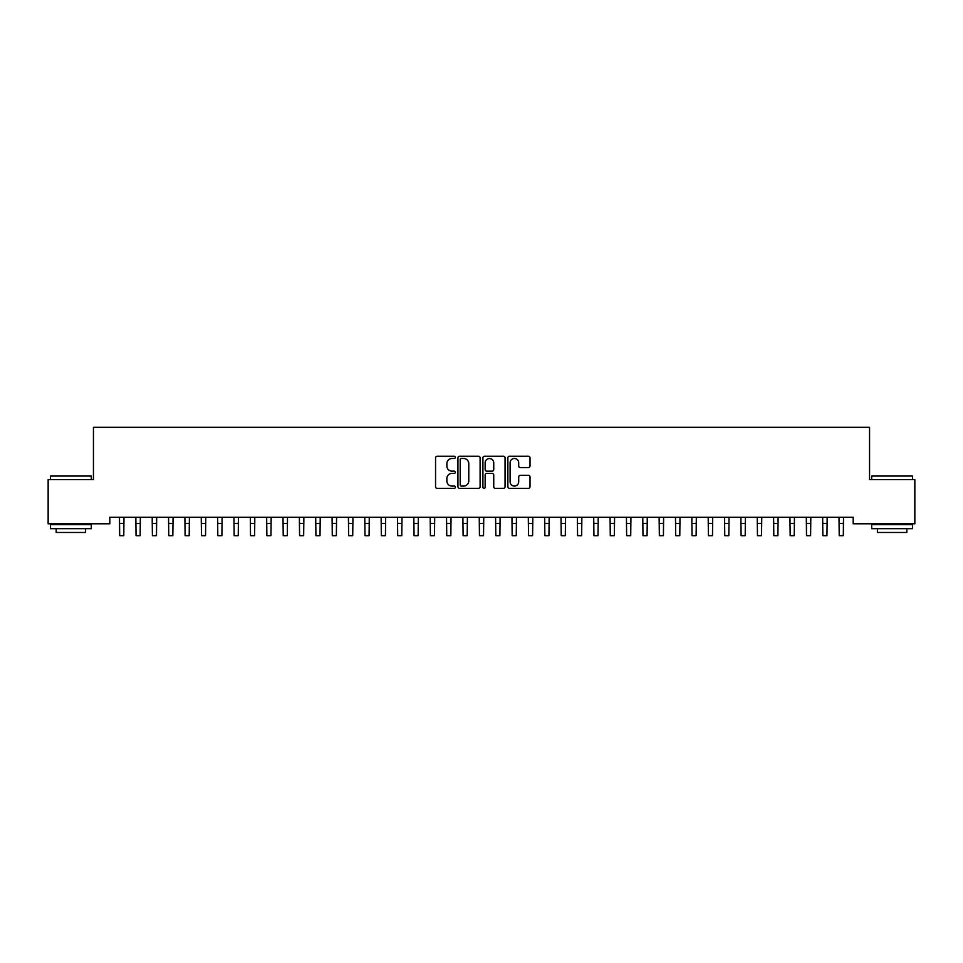 <?xml version="1.0" encoding="UTF-8"?>
<svg xmlns="http://www.w3.org/2000/svg" width="963" height="963" viewBox="0 0 963 963"><rect width="100%" height="100%" fill="white"/><g stroke="black" fill="none" stroke-linecap="round" stroke-linejoin="round"><path stroke-width="1.44" d="M455.33 457.353A1.119 1.119 0 0 0 454.211 456.233L437.154 456.233A1.601 1.601 0 0 0 435.553 457.834L435.553 486.736A1.601 1.601 0 0 0 437.154 488.337L454.211 488.337A1.119 1.119 0 0 0 455.33 487.218A1.119 1.119 0 0 0 454.211 486.086L452.008 486.086A5.14 5.14 0 0 1 446.868 480.958L446.868 478.551A5.14 5.14 0 0 1 452.008 473.411L454.211 473.411A1.119 1.119 0 0 0 455.33 472.279A1.119 1.119 0 0 0 454.211 471.16L452.008 471.16A5.14 5.14 0 0 1 446.868 466.02L446.868 463.612A5.14 5.14 0 0 1 452.008 458.484L454.211 458.484A1.119 1.119 0 0 0 455.33 457.353M528.41 467.549A1.601 1.601 0 0 0 530.011 465.948L530.011 457.834A1.601 1.601 0 0 0 528.41 456.233L509.475 456.233A1.601 1.601 0 0 0 507.862 457.834L507.862 486.736A1.601 1.601 0 0 0 509.475 488.337L528.41 488.337A1.601 1.601 0 0 0 530.011 486.736L530.011 476.938A1.601 1.601 0 0 0 528.41 475.337L520.309 475.337A1.601 1.601 0 0 0 518.696 476.938L518.696 481.801A4.297 4.297 0 0 1 514.411 486.086A4.297 4.297 0 0 1 510.113 481.801L510.113 462.77A4.297 4.297 0 0 1 514.411 458.484A4.297 4.297 0 0 1 518.696 462.77L518.696 465.948A1.601 1.601 0 0 0 520.309 467.549L528.41 467.549M853.194 517.251L109.806 517.251L109.806 523.8L48.15 523.8L48.15 479.646L93.447 479.646L93.447 427.319L869.553 427.319L869.553 479.646L914.85 479.646L914.85 523.8L853.194 523.8L853.194 517.251M480.092 457.834A1.601 1.601 0 0 0 478.491 456.233L459.556 456.233A1.601 1.601 0 0 0 457.943 457.834L457.943 486.736A1.601 1.601 0 0 0 459.556 488.337L478.491 488.337A1.601 1.601 0 0 0 480.092 486.736L480.092 457.834M484.509 456.233L503.444 456.233A1.601 1.601 0 0 1 505.057 457.834L505.057 486.736A1.601 1.601 0 0 1 503.444 488.337L495.343 488.337A1.601 1.601 0 0 1 493.742 486.736L493.742 475.012A1.601 1.601 0 0 0 492.129 473.411L486.76 473.411A1.601 1.601 0 0 0 485.147 475.012L485.147 487.218A1.119 1.119 0 0 1 484.028 488.337A1.119 1.119 0 0 1 482.908 487.218L482.908 457.834A1.601 1.601 0 0 1 484.509 456.233M461.313 458.484A1.119 1.119 0 0 0 460.194 459.604L460.194 484.967A1.119 1.119 0 0 0 461.313 486.086L463.648 486.086A5.14 5.14 0 0 0 468.776 480.958L468.776 463.612A5.14 5.14 0 0 0 463.648 458.484L461.313 458.484M493.742 462.854A4.297 4.297 0 0 0 489.445 458.557A4.297 4.297 0 0 0 485.147 462.854L485.147 469.559A1.601 1.601 0 0 0 486.76 471.16L492.129 471.16A1.601 1.601 0 0 0 493.742 469.559L493.742 462.854M119.484 517.251L119.689 535.681L123.782 535.681L123.986 517.251M135.843 517.251L136.048 535.681L140.141 535.681L140.345 517.251M152.19 517.251L152.395 535.681L156.488 535.681L156.692 517.251M50.437 476.047L91.316 476.047L50.437 476.047L50.437 479.646M91.316 528.699L50.437 528.699L50.437 524.618L91.316 524.618L91.316 528.699M85.599 528.699L85.599 532.467L56.167 532.467L56.167 528.699M871.684 476.047L912.563 476.047L871.684 476.047L871.684 479.646M912.563 528.699L871.684 528.699L871.684 524.618L912.563 524.618L912.563 528.699M906.833 528.699L906.833 532.467L877.401 532.467L877.401 528.699M168.549 517.251L168.754 535.681L172.834 535.681L173.051 517.251M184.896 517.251L185.101 535.681L189.193 535.681L189.398 517.251M201.255 517.251L201.46 535.681L205.54 535.681L205.757 517.251M217.602 517.251L217.807 535.681L221.899 535.681L222.104 517.251M233.961 517.251L234.165 535.681L238.246 535.681L238.463 517.251M250.308 517.251L250.512 535.681L254.605 535.681L254.81 517.251M266.667 517.251L266.871 535.681L270.952 535.681L271.169 517.251M283.014 517.251L283.218 535.681L287.311 535.681L287.516 517.251M299.373 517.251L299.577 535.681L303.658 535.681L303.875 517.251M315.72 517.251L315.924 535.681L320.017 535.681L320.222 517.251M332.079 517.251L332.283 535.681L336.364 535.681L336.581 517.251M348.425 517.251L348.63 535.681L352.723 535.681L352.927 517.251M364.784 517.251L364.989 535.681L369.07 535.681L369.286 517.251M381.131 517.251L381.336 535.681L385.429 535.681L385.633 517.251M397.49 517.251L397.695 535.681L401.776 535.681L401.992 517.251M413.837 517.251L414.042 535.681L418.135 535.681L418.339 517.251M430.184 517.251L430.401 535.681L434.482 535.681L434.698 517.251M446.543 517.251L446.748 535.681L450.84 535.681L451.045 517.251M462.89 517.251L463.107 535.681L467.187 535.681L467.404 517.251M479.249 517.251L479.454 535.681L483.546 535.681L483.751 517.251M495.596 517.251L495.813 535.681L499.893 535.681L500.11 517.251M511.955 517.251L512.16 535.681L516.252 535.681L516.457 517.251M528.302 517.251L528.518 535.681L532.599 535.681L532.816 517.251M544.661 517.251L544.865 535.681L548.958 535.681L549.163 517.251M561.008 517.251L561.224 535.681L565.305 535.681L565.51 517.251M577.367 517.251L577.571 535.681L581.664 535.681L581.869 517.251M593.714 517.251L593.93 535.681L598.011 535.681L598.216 517.251M610.073 517.251L610.277 535.681L614.37 535.681L614.575 517.251M626.419 517.251L626.636 535.681L630.717 535.681L630.921 517.251M642.778 517.251L642.983 535.681L647.076 535.681L647.28 517.251M659.125 517.251L659.342 535.681L663.423 535.681L663.627 517.251M675.484 517.251L675.689 535.681L679.782 535.681L679.986 517.251M691.831 517.251L692.048 535.681L696.129 535.681L696.333 517.251M708.19 517.251L708.395 535.681L712.488 535.681L712.692 517.251M724.537 517.251L724.754 535.681L728.835 535.681L729.039 517.251M740.896 517.251L741.101 535.681L745.193 535.681L745.398 517.251M757.243 517.251L757.46 535.681L761.54 535.681L761.745 517.251M773.602 517.251L773.807 535.681L777.899 535.681L778.104 517.251M789.949 517.251L790.166 535.681L794.246 535.681L794.451 517.251M806.308 517.251L806.513 535.681L810.605 535.681L810.81 517.251M822.655 517.251L822.859 535.681L826.952 535.681L827.157 517.251M839.014 517.251L839.218 535.681L843.311 535.681L843.516 517.251M119.689 523.415L123.782 523.415M136.048 523.415L140.141 523.415M152.395 523.415L156.488 523.415M168.754 523.415L172.834 523.415M185.101 523.415L189.193 523.415M201.46 523.415L205.54 523.415M217.807 523.415L221.899 523.415M234.165 523.415L238.246 523.415M250.512 523.415L254.605 523.415M266.871 523.415L270.952 523.415M283.218 523.415L287.311 523.415M299.577 523.415L303.658 523.415M315.924 523.415L320.017 523.415M332.283 523.415L336.364 523.415M348.63 523.415L352.723 523.415M364.989 523.415L369.07 523.415M381.336 523.415L385.429 523.415M397.695 523.415L401.776 523.415M414.042 523.415L418.135 523.415M430.401 523.415L434.482 523.415M446.748 523.415L450.84 523.415M463.107 523.415L467.187 523.415M479.454 523.415L483.546 523.415M495.813 523.415L499.893 523.415M512.16 523.415L516.252 523.415M528.518 523.415L532.599 523.415M544.865 523.415L548.958 523.415M561.224 523.415L565.305 523.415M577.571 523.415L581.664 523.415M593.93 523.415L598.011 523.415M610.277 523.415L614.37 523.415M626.636 523.415L630.717 523.415M642.983 523.415L647.076 523.415M659.342 523.415L663.423 523.415M675.689 523.415L679.782 523.415M692.048 523.415L696.129 523.415M708.395 523.415L712.488 523.415M724.754 523.415L728.835 523.415M741.101 523.415L745.193 523.415M757.46 523.415L761.54 523.415M773.807 523.415L777.899 523.415M790.166 523.415L794.246 523.415M806.513 523.415L810.605 523.415M822.859 523.415L826.952 523.415M839.218 523.415L843.311 523.415M91.316 479.646L91.316 476.047M81.999 524.618L81.999 523.8M59.766 524.618L59.766 523.8M912.563 479.646L912.563 476.047M903.234 524.618L903.234 523.8M881.001 524.618L881.001 523.8"/></g></svg>
